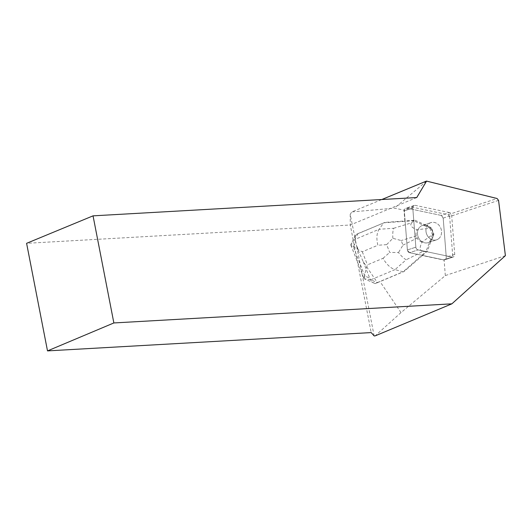 <?xml version="1.0" encoding="UTF-8"?>
<svg xmlns="http://www.w3.org/2000/svg" width="532" height="532" viewBox="0 0 532 532"><rect width="100%" height="100%" fill="white"/><g stroke="black" fill="none" stroke-linecap="round" stroke-linejoin="round"><path stroke-width="0.4" stroke-dasharray="2.66 2" d="M439.299 238.13A9.057 7.667 -108.3 0 1 436.606 239.826A9.057 7.667 -108.3 0 1 426.478 233.641A9.057 7.667 -108.3 0 1 430.907 222.629A9.057 7.667 -108.3 0 1 440.29 227.098A9.057 7.667 -108.3 0 1 439.299 238.13M449.467 212.567L415.386 205.392A2.786 2.361 71.7 0 0 414.302 205.445A2.786 2.361 71.7 0 0 412.785 208.065L415.858 247.161A2.786 2.361 71.7 0 0 418.046 249.887L452.127 257.062A2.786 2.361 71.7 0 0 453.211 257.009A2.786 2.361 71.7 0 0 454.727 254.389L451.661 215.3A2.786 2.361 71.7 0 0 449.467 212.567L440.995 215.374A2.786 2.361 -108.3 0 1 443.189 218.107L446.262 257.195A2.786 2.361 -108.3 0 1 444.739 259.815A2.786 2.361 -108.3 0 1 443.661 259.875L409.58 252.693A2.786 2.361 -108.3 0 1 407.386 249.967L404.313 210.872A2.786 2.361 -108.3 0 1 405.836 208.251A2.786 2.361 -108.3 0 1 406.913 208.198L440.995 215.374M430.827 240.936A9.057 7.667 -108.3 0 1 428.14 242.632A9.057 7.667 -108.3 0 1 418.012 236.447A9.057 7.667 -108.3 0 1 422.435 225.435A9.057 7.667 -108.3 0 1 431.824 229.904A9.057 7.667 -108.3 0 1 430.827 240.936M374.142 335.931L356.952 247.493L363.23 261.724L377.427 282.692L404.22 271.42L422.561 255.427L409.58 252.693A2.793 2.361 -108.3 0 1 407.386 249.967L405.105 220.94L384.902 222.409L356.054 234.519L357.936 233.628L354.911 239.433L379.103 229.279C376.676 233.149 376.264 238.469 377.86 245.245L362.299 251.782C357.198 249.295 353.421 246.768 350.974 244.201L354.911 239.433M505.4 255.659L445.317 275.576L401.015 312.59L380.021 281.581M401.015 312.59L375.146 335.878M445.317 275.576L444.094 259.988A2.793 2.361 -108.3 0 1 443.395 259.962L422.295 255.52M350.974 244.201L350.854 245.159L351.639 246.083L353.341 246.934L355.649 242.492L354.897 237.438L356.054 234.519M354.897 237.438L350.196 214.356L351.825 211.922L381.83 199.513M404.839 221.033L404.047 210.965A2.793 2.361 -108.3 0 1 404.087 210.167L394.465 208.145L351.825 211.922M404.047 210.965L412.779 208.072L415.851 247.161A2.793 2.361 -108.3 0 0 418.046 249.887L409.58 252.693L407.386 249.96L404.32 210.891C404.387 208.996 405.258 208.098 406.927 208.198L440.988 215.374L443.189 218.113L446.262 257.182C446.188 259.077 445.317 259.968 443.648 259.869L409.587 252.7L418.046 249.887L452.12 257.069L443.395 259.962M426.052 231.912A9.064 7.674 -108.3 0 1 430.9 222.622A9.064 7.674 -108.3 0 1 441.035 228.813A9.064 7.674 -108.3 0 1 436.606 239.839A9.064 7.674 -108.3 0 1 426.052 231.912M431.705 239.846A9.064 7.674 -108.3 0 1 428.14 242.639A9.064 7.674 -108.3 0 1 417.587 234.718A9.064 7.674 -108.3 0 1 422.435 225.428A9.064 7.674 -108.3 0 1 425.952 225.249L425.686 225.335A9.064 7.674 -108.3 0 1 428.792 226.765L429.058 226.672A9.064 7.674 -108.3 0 1 432.968 236.587L432.702 236.68A9.064 7.674 -108.3 0 1 431.439 239.932L427.289 251.277L425.866 251.742L403.07 271.799L404.22 271.42M431.439 239.932L432.702 236.68M428.792 226.765L425.686 225.335M356.952 247.493L354.937 237.964M357.983 249.016L356.487 245.232M498.557 200.371L449.646 216.584L452.825 257.096L444.094 259.988M350.196 214.356L350.289 225.009L371.196 332.586M416.736 197.545L350.289 225.009L26.6 243.317M452.825 257.096A2.793 2.361 -108.3 0 1 452.12 257.069L443.661 259.875M412.779 208.072A2.793 2.361 -108.3 0 1 412.819 207.274L404.087 210.167M449.646 216.584L448.137 214.715L412.819 207.274M426.564 181.106L394.465 208.145M448.137 214.715L497.074 198.496M363.23 261.724L369.707 278.15L364.786 275.962L364.021 277.498L363.981 278.469L364.626 278.821C364.533 274.958 365.477 270.296 367.446 264.85L383.013 258.319C386.465 264.344 390.461 268.115 395.003 269.618L370.811 279.772L377.255 282.638L375.313 283.576L377.427 282.692M377.255 282.638L403.07 271.799L395.003 269.618L406.189 259.776C403.795 258.439 401.228 256.025 398.488 252.54L389.703 252.434L386.631 244.64L392.882 238.323L401.188 240.55L402.997 245.139L398.488 252.54M357.936 233.628L384.902 222.409M355.649 242.492L356.094 243.609M422.561 255.427L427.289 251.277M392.882 238.323C392.536 233.98 392.829 230.629 393.766 228.268L379.103 229.279L383.745 222.788L413.637 220.727L415.06 220.255L405.105 220.94M375.313 283.576L374.255 283.217C372.22 282.253 370.711 280.57 369.707 278.15M425.952 225.249L415.06 220.255M423.026 251.377L425.866 251.742L432.489 234.625L422.062 242.047C419.302 247.699 419.628 250.811 423.026 251.377L406.189 259.776M411.748 222.755C409.56 225.282 411.382 227.603 417.201 229.711L429.962 228.208L413.637 220.727L411.748 222.755L393.766 228.268M432.489 234.625L433.913 234.153L431.386 227.743L429.058 226.672M432.968 236.587L433.913 234.153M429.962 228.208L431.386 227.743M429.949 228.241L432.463 234.612M422.062 242.047C419.568 241.209 417.959 239.872 417.221 238.043L416.376 235.902C415.665 234.06 415.938 231.999 417.201 229.711M370.811 279.772L364.626 278.821M406.913 208.198L415.386 205.392M454.727 254.389L446.262 257.195M443.189 218.107L451.661 215.3M412.785 208.065L404.313 210.872M407.386 249.967L415.858 247.161L407.386 249.967M364.786 275.962L353.341 246.934M383.013 258.319L389.703 252.434M362.299 251.782L367.446 264.85M386.631 244.64L377.86 245.245M402.997 245.139L417.221 238.043M416.376 235.902L401.188 240.55M414.302 205.445L405.836 208.251M453.211 257.009L444.739 259.815M430.907 222.629L422.435 225.435L430.9 222.622M436.606 239.826L428.14 242.632L436.606 239.839M355.622 235.244L350.874 244.354M350.854 245.159L363.981 278.469M374.255 283.217L364.267 278.775"/><path stroke-width="0.8" d="M47.508 350.894L371.196 332.586L374.142 335.931L375.146 335.878L451.881 303.832L505.4 255.659L498.557 200.371L497.074 198.496L426.564 181.106L416.736 197.545L93.047 215.846L26.6 243.317L47.508 350.894L113.861 322.951L451.881 303.832M113.861 322.951L93.047 215.846M381.83 199.513L426.325 181.126"/></g></svg>
